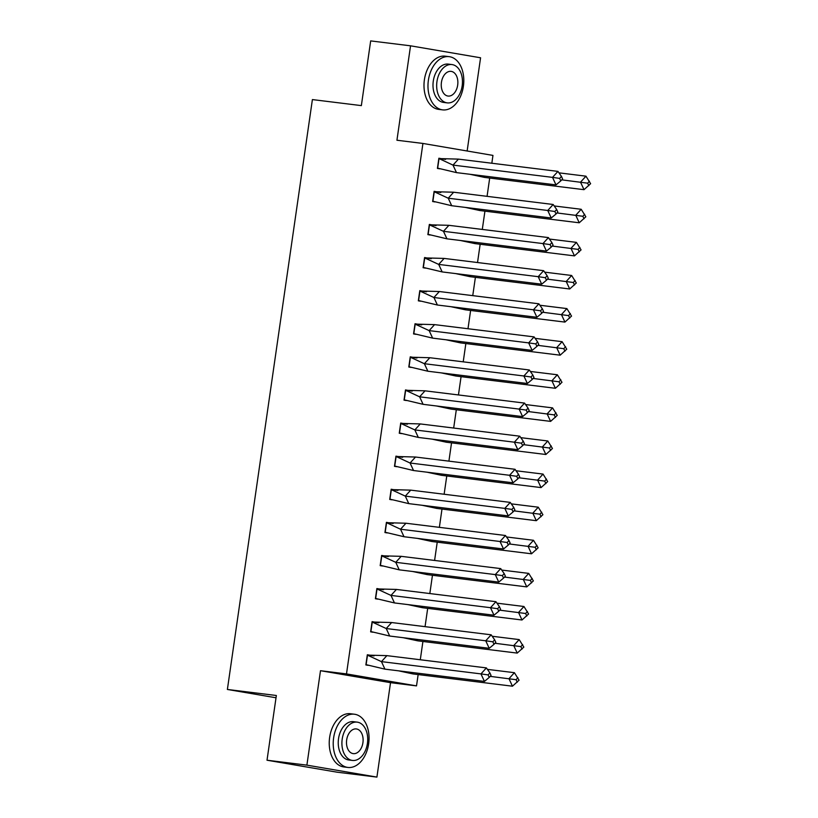 <?xml version="1.0" encoding="UTF-8"?>
<svg xmlns="http://www.w3.org/2000/svg" width="818" height="818" viewBox="0 0 818 818"><rect width="100%" height="100%" fill="white"/><g stroke="black" fill="none" stroke-linecap="round" stroke-linejoin="round"><path stroke-width="1.23" d="M467.139 151.003L480.575 57.781L410.544 45.818L396.934 140.236L422.926 143.447L492.957 155.41L491.833 163.232M267.016 760.219L306.893 765.137L376.914 777.1L337.047 772.182L267.016 760.219L276.351 695.494L227.384 689.462L312.394 99.581L361.351 105.614L370.677 40.9L410.544 45.818M489.696 178.048L487.068 196.34M484.931 211.146L482.293 229.439M480.156 244.255L477.528 262.537M475.391 277.353L472.753 295.646M470.616 310.451L467.988 328.744M465.851 343.56L463.213 361.842M461.076 376.658L458.448 394.941M456.311 409.757L453.673 428.049M451.536 442.865L448.908 461.147M446.771 475.964L444.133 494.246M441.996 509.062L439.368 527.354M437.231 542.16L434.593 560.453M432.456 575.269L429.828 593.551M427.691 608.367L425.053 626.649M422.916 641.465L420.288 659.758M418.151 674.574L416.515 685.883L346.495 673.909L422.926 143.447M376.914 777.1L390.523 682.672L416.515 685.883M227.384 689.462L276.024 697.774M438.837 158.549L445.606 159.387L438.877 158.232L437.415 168.426L439.695 168.815M453.663 192.22L553.173 204.49L547.743 210.482L554.86 211.494L556.015 213.999L551.23 217.987L547.743 210.482L448.233 198.212L453.663 192.22L434.276 191.688L432.896 201.238L451.71 205.727L448.233 198.212L434.061 191.668L440.83 192.486L434.113 191.34L432.64 201.525L434.931 201.913M448.888 225.318L548.408 237.588L542.978 243.58L550.085 244.602L551.25 247.108L546.455 251.095L542.978 243.58L443.458 231.31L448.888 225.318L429.501 224.797L428.131 234.337L446.945 238.825L443.458 231.31L429.297 224.766L436.066 225.584L429.338 224.439L427.875 234.623L430.156 235.011M444.123 258.416L543.633 270.686L538.203 276.678L545.32 277.701L546.475 280.206L541.69 284.194L538.203 276.678L438.693 264.408L444.123 258.416L424.736 257.895L423.356 267.445L442.17 271.924L438.693 264.408L424.522 257.864L431.291 258.692L424.573 257.537L423.1 267.721L425.391 268.12M439.348 291.525L538.868 303.795L533.438 309.787L540.545 310.799L541.71 313.304L536.915 317.292L533.438 309.787L433.918 297.517L439.348 291.525L419.961 290.993L418.591 300.543L437.405 305.022L433.918 297.517L419.757 290.973L426.526 291.791L419.798 290.646L418.335 300.83L420.616 301.218M434.583 324.623L534.093 336.893L528.663 342.885L535.78 343.897L536.935 346.403L532.15 350.401L528.663 342.885L429.153 330.615L434.583 324.623L415.196 324.102L413.816 333.642L432.63 338.131L429.153 330.615L414.982 324.071L421.751 324.889L415.033 323.744L413.56 333.928L415.851 334.317M429.808 357.722L529.328 369.992L523.898 375.983L531.005 377.006L532.17 379.511L527.375 383.499L523.898 375.983L424.378 363.713L429.808 357.722L410.421 357.2L409.051 366.75L427.865 371.229L424.378 363.713L410.217 357.169L416.986 357.998L410.258 356.842L408.796 367.026L411.076 367.415M405.442 390.258L412.211 391.096L405.493 389.941L404.02 400.135L406.311 400.523M420.268 423.928L519.788 436.199L514.358 442.19L521.465 443.203L522.63 445.708L517.835 449.706L514.358 442.19L414.838 429.92L420.268 423.928L400.881 423.397L399.511 432.947L418.325 437.436L414.838 429.92L400.677 423.376L407.446 424.194L400.718 423.049L399.256 433.233L401.536 433.622M395.902 456.464L402.671 457.293L395.953 456.147L394.481 466.332L396.771 466.72M410.728 490.135L510.248 502.395L504.818 508.387L511.925 509.409L513.091 511.915L508.295 515.902L504.818 508.387L405.299 496.117L410.728 490.135L391.341 489.604L389.971 499.154L408.785 503.632L405.299 496.117L391.137 489.573L397.906 490.401L391.178 489.246L389.716 499.43L391.996 499.829M386.362 522.661L393.131 523.5L386.413 522.354L384.941 532.538L387.231 532.927M401.188 556.332L500.708 568.602L495.279 574.594L502.385 575.606L503.551 578.111L498.755 582.109L495.279 574.594L395.759 562.324L401.188 556.332L381.801 555.811L380.431 565.35L399.245 569.839L395.759 562.324L381.597 555.78L388.366 556.598L381.638 555.453L380.176 565.637L382.456 566.025M396.423 589.43L495.933 601.7L490.503 607.692L497.62 608.715L498.776 611.22L493.99 615.208L490.503 607.692L390.994 595.422L396.423 589.43L377.037 588.909L375.656 598.459L394.47 602.938L390.994 595.422L376.822 588.878L383.591 589.706L376.873 588.551L375.401 598.735L377.691 599.124M391.648 622.539L491.168 634.809L485.739 640.791L492.845 641.813L494.011 644.318L489.215 648.306L485.739 640.791L386.219 628.531L391.648 622.539L372.262 622.007L370.891 631.557L389.705 636.036L386.219 628.531L372.057 621.987L378.826 622.805L372.098 621.649L370.636 631.844L372.916 632.232M386.883 655.637L486.393 667.907L480.964 673.899L488.08 674.911L489.236 677.416L484.45 681.414L480.964 673.899L381.454 661.629L386.883 655.637L367.497 655.106L366.116 664.656L384.93 669.144L381.454 661.629L367.282 655.085L374.051 655.903L367.333 654.758L365.861 664.942L368.151 665.331M390.523 682.672L320.492 670.709L306.893 765.137M320.492 670.709L346.495 673.909M456.485 172.618L452.998 165.103L439.041 158.59L437.671 168.14L456.485 172.618L555.995 184.888L552.518 177.373L452.998 165.103L458.428 159.121L438.837 158.569M439.092 168.61L437.415 168.406M557.948 171.391L561.434 176.402L559.624 178.396L552.518 177.373L557.948 171.391L458.428 159.121M559.624 178.396L560.79 180.901L555.995 184.888M560.79 180.901L562.6 178.907L561.434 176.402M584.011 189.674L590.616 183.692L585.954 176.177L580.524 182.169L584.011 189.674L484.491 177.404L469.9 174.275M585.954 176.177L558.96 172.843M589.451 181.187L587.641 183.181L561.741 179.848M484.491 177.404L483.837 175.993M587.641 183.181L588.807 185.686M463.397 86.258A26.8 17.751 97 0 0 449.174 56.657A26.8 17.751 97 0 0 428.387 80.266A26.8 17.751 97 0 0 442.61 109.868A26.8 17.751 97 0 0 463.397 86.258M449.174 56.657L445.186 56.166A26.8 17.751 97 0 0 424.399 79.775A26.8 17.751 97 0 0 438.632 109.377L442.61 109.868M447.201 102.874L443.53 102.414A19.295 12.781 -83 0 1 433.284 81.105A19.295 12.781 -83 0 1 448.254 64.111L451.925 64.561A19.295 12.781 97 0 0 436.955 81.565A19.295 12.781 97 0 0 447.201 102.874A19.295 12.781 97 0 0 462.17 85.87A19.295 12.781 97 0 0 451.925 64.561M441.434 82.321A12.434 8.231 97 0 0 448.039 96.054A12.434 8.231 97 0 0 457.681 85.103A12.434 8.231 97 0 0 451.086 71.37A12.434 8.231 97 0 0 441.434 82.321M368.642 743.828A26.8 17.751 97 0 0 354.419 714.226A26.8 17.751 97 0 0 333.632 737.836A26.8 17.751 97 0 0 347.854 767.437A26.8 17.751 97 0 0 368.642 743.828M354.419 714.226L350.431 713.736A26.8 17.751 97 0 0 329.644 737.345A26.8 17.751 97 0 0 343.867 766.947L347.854 767.437M352.446 760.443L348.775 759.983A19.295 12.781 -83 0 1 338.529 738.674A19.295 12.781 -83 0 1 353.499 721.68L357.169 722.13A19.295 12.781 97 0 0 342.2 739.135A19.295 12.781 97 0 0 352.446 760.443A19.295 12.781 97 0 0 367.415 743.439A19.295 12.781 97 0 0 357.169 722.13M346.679 739.901A12.434 8.231 97 0 0 353.284 753.634A12.434 8.231 97 0 0 362.926 742.672A12.434 8.231 97 0 0 356.331 728.94A12.434 8.231 97 0 0 346.679 739.901M551.23 217.987L451.71 205.727M434.317 201.719L432.65 201.504M556.015 213.999L557.825 212.005L556.669 209.5L554.86 211.494M553.173 204.49L556.669 209.5M546.455 251.095L446.945 238.825M429.552 234.817L427.875 234.613M551.25 247.108L553.06 245.103L551.894 242.598L550.085 244.602M548.408 237.588L551.894 242.598M541.69 284.194L442.17 271.924M424.777 267.915L423.111 267.711M546.475 280.206L548.285 278.212L547.13 275.707L545.32 277.701M543.633 270.686L547.13 275.707M536.915 317.292L437.405 305.022M420.012 301.014L418.335 300.809M541.71 313.304L543.52 311.31L542.354 308.805L540.545 310.799M538.868 303.795L542.354 308.805M532.15 350.401L432.63 338.131M415.237 334.122L413.571 333.918M536.935 346.403L538.745 344.409L537.59 341.904L535.78 343.897M534.093 336.893L537.59 341.904M579.236 222.782L585.841 216.79L581.189 209.275L575.76 215.267L579.236 222.782L479.726 210.512L465.135 207.373M581.189 209.275L554.195 205.952M584.676 214.285L582.866 216.279L556.976 212.946M479.726 210.512L479.072 209.091M582.866 216.279L584.032 218.784M574.471 255.881L581.077 249.889L576.414 242.373L570.984 248.365L574.471 255.881L474.951 243.611L460.36 240.482M576.414 242.373L549.42 239.05M579.911 247.384L578.101 249.388L552.201 246.054M474.951 243.611L474.297 242.2M578.101 249.388L579.267 251.893M569.696 288.979L576.301 282.997L571.649 275.482L566.22 281.464L569.696 288.979L470.186 276.709L455.595 273.58M571.649 275.482L544.655 272.149M575.136 280.492L573.326 282.486L547.436 279.153M470.186 276.709L469.532 275.298M573.326 282.486L574.492 284.991M564.931 322.087L571.537 316.096L566.874 308.58L561.445 314.572L564.931 322.087L465.411 309.817L450.82 306.678M566.874 308.58L539.88 305.247M570.371 313.591L568.561 315.584L542.661 312.251M465.411 309.817L464.757 308.396M568.561 315.584L569.727 318.09M560.156 355.186L566.762 349.194L562.109 341.679L556.68 347.67L560.156 355.186L460.646 342.916L446.055 339.787M562.109 341.679L535.115 338.355M565.596 346.689L563.786 348.693L537.896 345.36M460.646 342.916L459.992 341.505M563.786 348.693L564.952 351.198M527.375 383.499L427.865 371.229M410.472 367.221L408.796 367.016M532.17 379.511L533.98 377.507L532.815 375.002L531.005 377.006M529.328 369.992L532.815 375.002M555.391 388.284L561.997 382.303L557.334 374.777L551.905 380.769L555.391 388.284L455.871 376.014L441.28 372.885M557.334 374.777L530.34 371.454M560.831 379.797L559.021 381.791L533.121 378.458M455.871 376.014L455.217 374.603M559.021 381.791L560.187 384.296M423.09 404.327L419.614 396.812L405.656 390.298L404.276 399.849L423.09 404.327L522.61 416.597L519.123 409.082L419.614 396.812L425.043 390.83L405.442 390.278M405.697 400.319L404.031 400.114M524.553 403.1L528.05 408.11L526.24 410.104L519.123 409.082L524.553 403.1L425.043 390.83M526.24 410.104L527.395 412.609L522.61 416.597M527.395 412.609L529.205 410.616L528.05 408.11M550.616 421.382L557.222 415.401L552.569 407.885L547.14 413.877L550.616 421.382L451.107 409.112L436.515 405.984M552.569 407.885L525.575 404.552M556.056 412.896L554.246 414.89L528.356 411.556M451.107 409.112L450.452 407.701M554.246 414.89L555.412 417.395M517.835 449.706L418.325 437.436M400.932 433.428L399.256 433.213M522.63 445.708L524.44 443.714L523.275 441.209L521.465 443.203M519.788 436.199L523.275 441.209M545.851 454.491L552.457 448.499L547.794 440.984L542.365 446.976L545.851 454.491L446.331 442.221L431.74 439.082M547.794 440.984L520.8 437.661M551.291 445.994L549.481 447.998L523.581 444.655M446.331 442.221L445.677 440.8M549.481 447.998L550.647 450.493M413.55 470.534L410.074 463.019L396.116 456.505L394.736 466.055L413.55 470.534L513.07 482.804L509.583 475.289L410.074 463.019L415.503 457.027L395.902 456.475M396.157 466.526L394.491 466.321M515.013 469.297L518.51 474.307L516.7 476.311L509.583 475.289L515.013 469.297L415.503 457.027M516.7 476.311L517.855 478.816L513.07 482.804M517.855 478.816L519.665 476.812L518.51 474.307M541.076 487.589L547.682 481.597L543.029 474.082L537.6 480.074L541.076 487.589L441.567 475.319L426.976 472.19M543.029 474.082L516.035 470.759M546.516 479.103L544.706 481.096L518.816 477.763M441.567 475.319L440.912 473.908M544.706 481.096L545.872 483.602M508.295 515.902L408.785 503.632M391.393 499.624L389.716 499.42M513.091 511.915L514.9 509.921L513.735 507.416L511.925 509.409M510.248 502.395L513.735 507.416M536.311 520.688L542.917 514.706L538.254 507.191L532.825 513.172L536.311 520.688L436.792 508.418L422.2 505.289M538.254 507.191L511.26 503.857M541.751 512.201L539.941 514.195L514.041 510.861M436.792 508.418L436.137 507.007M539.941 514.195L541.107 516.7M404.01 536.731L400.534 529.226L386.577 522.702L385.196 532.252L404.01 536.731L503.53 549.001L500.043 541.496L400.534 529.226L405.963 523.234L386.362 522.682M386.617 532.733L384.951 532.518M505.473 535.504L508.97 540.514L507.16 542.508L500.043 541.496L505.473 535.504L405.963 523.234M507.16 542.508L508.315 545.013L503.53 549.001M508.315 545.013L510.125 543.019L508.97 540.514M531.536 553.796L538.142 547.804L533.489 540.289L528.06 546.281L531.536 553.796L432.027 541.526L417.436 538.387M533.489 540.289L506.495 536.956M536.976 545.299L535.166 547.293L509.277 543.96M432.027 541.526L431.372 540.105M535.166 547.293L536.332 549.798M498.755 582.109L399.245 569.839M381.853 565.831L380.176 565.627M503.551 578.111L505.36 576.117L504.195 573.612L502.385 575.606M500.708 568.602L504.195 573.612M526.772 586.895L533.377 580.903L528.714 573.387L523.285 579.379L526.772 586.895L427.252 574.625L412.661 571.496M528.714 573.387L501.72 570.064M532.211 578.398L530.401 580.402L504.501 577.068M427.252 574.625L426.597 573.213M530.401 580.402L531.567 582.907M493.99 615.208L394.47 602.938M377.078 598.929L375.411 598.725M498.776 611.22L500.585 609.216L499.43 606.711L497.62 608.715M495.933 601.7L499.43 606.711M521.996 619.993L528.602 614.011L523.949 606.496L518.52 612.477L521.996 619.993L422.487 607.723L407.896 604.594M523.949 606.496L496.955 603.163M527.436 611.506L525.626 613.5L499.737 610.167M422.487 607.723L421.832 606.312M525.626 613.5L526.792 616.005M489.215 648.306L389.705 636.036M372.313 632.028L370.636 631.823M494.011 644.318L495.82 642.324L494.655 639.819L492.845 641.813M491.168 634.809L494.655 639.819M517.232 653.091L523.837 647.11L519.174 639.594L513.745 645.586L517.232 653.091L417.712 640.831L403.121 637.692M519.174 639.594L492.18 636.261M522.671 644.604L520.861 646.598L494.962 643.265M417.712 640.831L417.057 639.41M520.861 646.598L522.027 649.103M484.45 681.414L384.93 669.144M367.538 665.136L365.871 664.932M489.236 677.416L491.045 675.423L489.89 672.917L488.08 674.911M486.393 667.907L489.89 672.917M512.457 686.2L519.062 680.208L514.41 672.693L508.98 678.684L512.457 686.2L412.947 673.93L398.356 670.791M514.41 672.693L487.416 669.369M517.896 677.703L516.086 679.707L490.197 676.363M412.947 673.93L412.292 672.508M516.086 679.707L517.252 682.202"/></g></svg>
